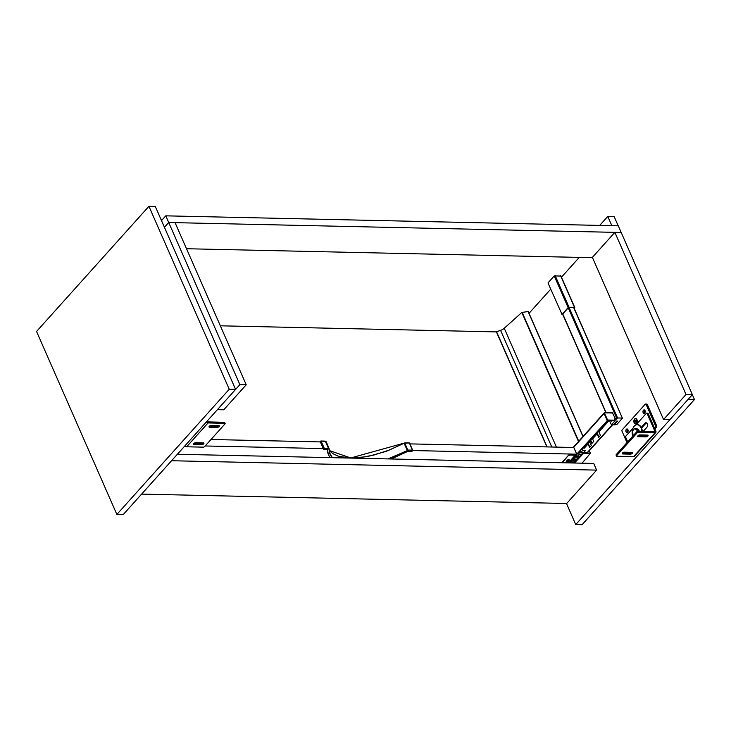 <?xml version="1.0" encoding="UTF-8"?>
<svg xmlns="http://www.w3.org/2000/svg" width="731" height="731" viewBox="0 0 731 731"><rect width="100%" height="100%" fill="white"/><g stroke="black" fill="none" stroke-linecap="round" stroke-linejoin="round"><path stroke-width="1.1" d="M246.228 384.78L223.75 409.817L217.399 409.68L239.878 384.643L168.706 222.507L164.42 227.277L168.706 222.507L175.056 222.644L246.228 384.78L239.878 384.643M206.827 421.449A0.768 0.475 41.9 0 0 207.586 421.897L224.262 422.271L224.719 423.313A1.023 0.475 -23.7 0 1 225.121 423.496A1.023 0.475 -23.7 0 1 224.974 423.925L204.643 446.577A1.023 0.475 -23.7 0 1 203.319 447.153L186.643 446.787L208.052 422.938A2.047 1.279 -138.1 0 1 206.288 422.061M184.879 445.901A2.047 1.279 41.9 0 0 186.643 446.787M225.121 423.496L224.664 422.454A1.023 0.475 156.3 0 0 224.262 422.271M208.052 422.938L224.719 423.313M209.386 426.191L216.741 426.356A1.535 0.704 156.3 0 0 218.624 425.606M193.87 443.479L201.226 443.644A1.535 0.704 156.3 0 0 203.108 442.895M203.291 442.895A1.535 0.704 -23.7 0 1 203.894 443.169A1.535 0.704 -23.7 0 1 203.282 444.156A1.535 0.704 -23.7 0 1 201.683 444.686L194.144 444.521A1.535 0.704 -23.7 0 1 193.541 444.238A1.535 0.704 -23.7 0 1 194.144 443.26A1.535 0.704 -23.7 0 1 195.744 442.73L203.291 442.895M218.807 425.606A1.535 0.704 -23.7 0 1 219.41 425.89A1.535 0.704 -23.7 0 1 218.797 426.867A1.535 0.704 -23.7 0 1 217.198 427.397L209.66 427.233A1.535 0.704 -23.7 0 1 209.057 426.959A1.535 0.704 -23.7 0 1 209.669 425.972A1.535 0.704 -23.7 0 1 211.268 425.442L218.807 425.606M412.339 450.826L412.677 450.195L409.57 443.114L412.512 450.561L409.442 443.059L405.449 442.895M350.862 457.999L361.607 457.387L374.08 454.993L389.55 449.949L404.7 442.913L409.296 442.931L404.097 443.278L386.288 451.347L367.355 456.61L351.584 458.09L339.147 456.409M412.229 451.118L412.512 450.561L408.611 450.058L412.558 450.141M391.259 458.977L407.377 451.557L411.946 451.411M321.055 441.031L326.035 441.561L329.014 448.331M327.397 449.656A62.263 28.6 156.3 0 0 328.539 454.92A62.263 28.6 156.3 0 0 328.639 455.139M330.01 457.624L328.301 454.253L327.552 449.711M323.422 449.337L324.217 448.194L328.941 448.834L329.553 453.257L331.929 457.67M327.589 449.793L328.466 448.277L329.069 448.414L326.017 441.46L325.24 441.085L328.658 448.67M404.088 443.123L350.761 457.953L329.206 450.506L332.952 453.695L337.85 455.998L343.762 457.451L350.917 458.081M407.816 451.429L408.565 450.47L407.359 450.57L389.056 458.931M408.611 450.058L387.942 458.904M329.087 448.697L329.9 453.476L332.395 457.679M323.349 448.679L320.269 441.661L321.11 441.113L324.217 448.194L328.164 448.277L327.369 449.656L323.632 449.574L323.239 449.044M324.792 441.113L320.745 441.058L323.833 448.35L323.413 448.825M320.379 441.908L210.994 439.495M323.303 448.578L205.183 445.974M575.9 455.111L576.75 454.17L412.613 450.543M409.899 443.881L573.817 447.5L576.75 454.17M686.025 394.484L663.556 419.521L669.907 419.658L692.376 394.63L686.025 394.484L614.853 232.348L621.204 232.495L692.376 394.63M663.556 419.521L592.384 257.385L614.853 232.348M612.916 412.997L604.436 412.814A0.768 0.475 41.9 0 0 604.491 413.015L607.571 420.023L614.122 420.161A1.535 0.959 41.9 0 0 614.716 419.941A1.535 0.959 41.9 0 0 614.762 418.936L615.283 418.37L614.67 418.708M614.552 420.069A1.535 0.959 -138.1 0 1 614.442 420.243A1.535 0.959 -138.1 0 1 613.848 420.462L607.306 420.316L604.199 413.262M568.718 455.614A1.023 0.475 -23.7 0 1 570.043 455.038L575.626 455.312A0.895 0.557 41.9 0 0 576.649 454.874L575.818 455.057A1.023 0.64 41.9 0 0 575.069 454.737L569.86 454.627A1.023 0.475 156.3 0 0 568.535 455.203L562.313 462.75M566.415 461.115L567.082 460.366A1.279 0.585 -23.7 0 1 568.307 459.698A1.279 0.585 -23.7 0 1 569.248 459.872A1.279 0.585 -23.7 0 1 569.065 460.411L568.398 461.16A1.279 0.585 -23.7 0 1 567.165 461.828A1.279 0.585 -23.7 0 1 566.233 461.654A1.279 0.585 -23.7 0 1 566.415 461.115M561.764 462.741L568.535 455.203M566.233 461.407A1.279 0.585 156.3 0 0 568.215 460.74L568.882 460A1.279 0.585 156.3 0 0 569.065 459.708M576.211 454.764L607.507 420.352L576.604 454.773M607.114 420.343L604.098 413.463A0.768 0.475 -138.1 0 1 604.034 413.262L604.491 413.015M589.789 442.017L591.342 445.563L589.606 447.5L588.053 443.955L587.368 443.735L590.73 440.976L590.045 440.756L591.909 438.673L592.603 438.892L593.7 441.396L591.827 443.479L590.73 440.976M587.715 443.351A0.768 0.475 -138.1 0 1 588.446 443.964L589.871 447.208M598.89 431.893L600.443 435.429L598.707 437.366L597.145 433.83L596.459 433.602L598.205 431.665L598.89 431.893L609.234 420.362M596.816 433.218A0.768 0.475 -138.1 0 1 597.547 433.839L598.972 437.074M590.392 440.364A0.768 0.475 -138.1 0 1 591.123 440.985L592.092 443.187M585.138 450.926L583.53 452.717M575.398 457.067L576.129 456.254L577.088 457.103M587.176 452.69L612.185 424.839M575.672 456.756A0.768 0.475 -138.1 0 1 576.211 457.085M579.802 452.16L580.396 451.502M612.578 424.848L587.514 452.763M612.377 412.777L615.603 419.11L614.186 420.69L614.808 421.038L611.408 424.821L609.453 420.362M612.505 420.435L611.792 421.23L612.395 420.435M611.427 420.407L611.792 421.23M573.661 307.559L622.41 418.178L616.818 424.574L614.113 424.875L617.512 421.093L616.736 421.074L613.336 424.866L611.408 424.821M622.172 418.068L617.567 417.968L569.056 307.459M614.332 421.029L617.567 417.968M614.113 424.875L613.848 424.291M560.759 276.053L554.244 275.916L568.151 307.587L562.02 314.412L548.022 283.016L562.02 314.412M554.244 275.916L548.122 282.742M560.586 275.66L574.493 307.331L569.01 307.212L555.112 275.532M574.173 308.281L574.493 307.331M561.929 314.695L562.934 314.833M568.151 307.587L569.01 307.212M574.063 308.034L574.356 307.577L568.517 307.541L562.285 314.485L562.824 314.586M496.404 331.892L220.333 325.807M570.491 462.933L571.523 461.773M575.937 456.866L576.476 456.263M583.009 436.471L528.257 311.534L521.815 312.439L504.253 328.274A5.382 2.476 -23.7 0 1 500.58 330.348L496.376 331.837L546.952 446.906M587.843 453.522L587.477 452.69L582.982 452.727L583.347 453.558L590.465 453.247L582.022 463.189M574.465 463.015L583.347 453.558M581.885 448.898L582.598 450.515L585.531 450.579M582.598 450.515L580.825 452.48L583.685 452.544M580.825 452.48L580.122 450.863M582.653 448.039L584.352 448.076M578.577 452.58L579.281 454.189L581.236 454.234M579.281 454.189L577.033 456.692L578.989 456.738M577.033 456.692L576.54 455.559M578.961 452.142L580.697 452.187M574.392 457.944L574.886 459.059L576.869 459.105M574.886 459.059L574.219 459.808L576.202 459.845M574.219 459.808L573.725 458.684M575.187 457.067L577.965 457.131M573.104 459.388L573.671 460.676L575.425 460.713M573.671 460.676L571.907 462.641L573.652 462.677M571.907 462.641L571.34 461.352M573.369 462.997L582.982 452.727M688.099 399.391L575.726 524.566L582.077 524.703L694.45 399.537L688.099 399.391M599.703 225.413L607.781 216.422L611.847 225.678M607.781 216.422L614.131 216.559L618.198 225.824M692.321 394.694L694.45 399.537M575.726 524.566L566.479 503.485M644.742 413.134A1.791 1.133 91.3 0 1 644.066 413.463A1.791 1.133 91.3 0 1 643.17 412.713A1.791 1.133 91.3 0 1 643.116 410.84A1.791 1.133 91.3 0 1 644.148 409.881A1.791 1.133 91.3 0 1 645.199 411.133A1.791 1.133 91.3 0 1 644.742 413.134M644.669 413.207A1.791 1.133 91.3 0 1 644.733 410.155M636.884 419.722A2.558 1.617 -88.7 0 0 634.627 419.128A2.558 1.617 -88.7 0 0 634.206 422.701A2.558 1.617 -88.7 0 0 636.829 422.719A2.558 1.617 -88.7 0 0 636.902 419.758A2.558 1.617 -88.7 0 0 636.884 419.722A1.791 1.133 91.3 0 1 637.076 419.987M635.678 421.933A1.791 1.133 91.3 0 1 635.623 421.604L635.705 420.471A1.791 1.133 91.3 0 1 635.714 420.471M634.142 422.774A2.686 1.7 -88.7 0 0 636.902 422.792A2.686 1.7 -88.7 0 0 636.966 419.685A2.686 1.7 -88.7 0 0 636.948 419.64A2.686 1.7 -88.7 0 0 634.581 419.018A2.686 1.7 -88.7 0 0 634.142 422.774M654.483 428.046L655.278 427.151A1.023 0.649 -88.7 0 0 655.451 425.716L646.122 404.462A1.023 0.649 -88.7 0 0 645.217 404.225L622.209 429.855A1.023 0.649 -88.7 0 0 622.044 431.281L627.006 442.593M646.414 404.252A1.023 0.649 91.3 0 1 647.31 404.49L656.639 425.744A1.023 0.649 91.3 0 1 656.475 427.178L654.875 428.951M627.545 432.286A1.791 1.133 91.3 0 1 627.609 429.234M627.92 429.7A1.791 1.133 91.3 0 1 627.975 431.573A1.791 1.133 91.3 0 1 626.942 432.542A1.791 1.133 91.3 0 1 626.047 431.793A1.791 1.133 91.3 0 1 625.992 429.91A1.791 1.133 91.3 0 1 627.024 428.951A1.791 1.133 91.3 0 1 627.92 429.7M634.654 421.897L635.605 421.623L634.654 421.897L636.226 422.308L636.253 420.106L635.266 420.115M635.358 421.933L635.933 421.951M634.864 420.106L634.91 421.604M637.158 422.006A1.663 1.051 91.3 0 1 637.076 422.207L636.829 422.719M639.022 430.148L636.911 430.102L634.718 428.512L636.829 428.558L639.022 430.148L639.077 431.418M634.718 428.512L632.717 430.751L632.9 434.579L633.686 435.146M636.993 431.628L636.911 430.102M632.744 436.197A7.685 4.861 91.3 0 1 634.27 426.136A7.685 4.861 91.3 0 1 637.176 424.702A7.685 4.861 91.3 0 1 641.845 431.482M641.562 434.936A7.685 4.861 91.3 0 1 641.343 435.722M641.845 435.731A7.685 4.861 -88.7 0 0 642.056 434.945M642.348 431.491A7.685 4.861 -88.7 0 0 637.679 424.711A7.685 4.861 -88.7 0 0 637.432 424.72M654.318 431.756L654.857 431.144A0.768 0.475 -138.1 0 1 654.537 431.756L637.871 431.391L638.327 432.432A1.023 0.475 156.3 0 0 636.993 433.017L616.662 455.66A1.023 0.475 156.3 0 0 616.516 456.089A1.023 0.475 156.3 0 0 616.918 456.272L633.594 456.647L654.994 432.798L638.327 432.432M654.857 431.144L647.173 413.645A1.023 0.649 -88.7 0 0 646.277 413.408L637.578 423.094L638.108 424.748M643.116 431.509L646.825 427.37A2.558 1.617 -88.7 0 0 647.465 424.519A2.558 1.617 -88.7 0 0 645.966 422.728A2.558 1.617 -88.7 0 0 644.998 423.203L641.251 427.379M627.682 441.835L625.773 437.485A1.023 0.649 -88.7 0 1 625.937 436.051L632.991 428.202M654.994 432.798A2.047 1.279 41.9 0 0 655.789 432.505L634.389 456.345A2.047 1.279 -138.1 0 1 633.594 456.647M641.599 428.119L645.994 423.222A2.558 1.617 91.3 0 1 646.46 422.856M647.264 413.426A1.023 0.649 91.3 0 1 648.169 413.664L655.853 431.171A2.047 1.279 41.9 0 1 655.789 432.505M616.516 456.089L616.059 455.047A1.023 0.475 -23.7 0 1 616.206 454.618L636.537 431.975A1.023 0.475 -23.7 0 1 637.871 431.391M647.31 435.064A1.535 0.704 -23.7 0 1 645.436 435.813L638.081 435.649M631.794 452.352A1.535 0.704 -23.7 0 1 629.912 453.101L622.556 452.937M624.438 452.187A1.535 0.704 156.3 0 0 622.839 452.717A1.535 0.704 156.3 0 0 622.227 453.695A1.535 0.704 156.3 0 0 622.83 453.978L630.378 454.143A1.535 0.704 156.3 0 0 631.977 453.613A1.535 0.704 156.3 0 0 632.58 452.626A1.535 0.704 156.3 0 0 631.977 452.352L624.438 452.187M639.954 434.899A1.535 0.704 156.3 0 0 638.355 435.429A1.535 0.704 156.3 0 0 637.743 436.416A1.535 0.704 156.3 0 0 638.346 436.69L645.893 436.855A1.535 0.704 156.3 0 0 647.492 436.325A1.535 0.704 156.3 0 0 648.105 435.347A1.535 0.704 156.3 0 0 647.492 435.064L639.954 434.899M186.506 248.732L592.512 257.696M165.773 215.837L168.706 222.507L621.204 232.495L618.28 225.824L165.773 215.837L161.496 220.607M162.647 219.318L160.911 219.282M529.043 313.316L550.726 289.165M561.472 277.195L579.244 257.394M148.923 206.297L155.274 206.434L235.592 389.413L123.219 514.578L116.869 514.441L229.242 389.276L148.923 206.297L36.55 331.463L116.869 514.441M235.592 389.413L229.242 389.276M141.595 494.11L566.68 503.495L596.642 470.115L171.566 460.731M596.642 470.115L593.718 463.445L177.377 454.262M216.741 426.356L217.198 427.397M209.258 426.328L209.66 427.233M201.226 443.644L201.683 444.686M193.742 443.607L194.144 444.521M325.131 441.131L320.955 440.985L320.087 441.615M328.941 448.834L330.211 454.271M404.7 442.913L407.999 450.424M405.504 442.977L404.097 443.278L407.359 450.57M408.3 450.04L407.377 451.557M320.196 441.588L320.708 441.149M568.316 462.887L575.251 455.157M573.543 447.491L604.098 413.463M584.042 448.432L588.053 443.955M592.603 438.892L597.145 433.83M587.761 443.744L583.886 448.066M596.861 433.611L592.311 438.682M608.768 420.352L598.598 431.674M590.438 440.766L589.497 441.807M568.819 462.897L575.626 455.312M606.072 412.64L562.751 313.964M568.261 307.824L616.772 418.315M547.09 446.906L496.523 331.7M551.795 447.016L500.58 330.348M556.419 447.116L504.253 328.274M578.486 441.515L521.815 312.439M578.733 441.241L522.126 312.292M590.282 453.193L589.25 450.835M582.972 436.526L528.074 311.479M590.346 453.193L589.296 450.78M582.333 453.019L582.698 453.85M656.475 427.178L655.278 427.151M656.639 425.744L655.451 425.716M647.31 404.49L646.122 404.462M635.047 421.275L635.742 421.294M635.093 420.892L635.787 420.91M635.038 420.508L635.732 420.526M635.577 421.997L636.098 422.006M636.993 433.017L636.537 431.975M648.169 413.664L647.173 413.645M616.206 454.618L616.662 455.66M644.998 423.203L645.994 423.222M637.953 435.786L638.346 436.69M645.436 435.813L645.893 436.855M622.437 453.065L622.83 453.978M629.912 453.101L630.378 454.143M573.131 447.482L604.436 412.604L612.825 412.787M569.933 462.915L576.622 455.459M562.623 314.111L605.871 412.631M573.853 307.559L622.41 418.178M560.851 275.779L574.758 307.459M496.376 331.837L546.889 446.906M528.257 311.534L583.073 436.407M589.36 450.716L590.465 453.247M645.61 404.033L646.798 404.06M635.979 421.942L635.285 421.924M637.121 420.279L636.902 419.758M637.176 424.702L637.679 424.711M647.657 413.234L646.661 413.216"/></g></svg>
